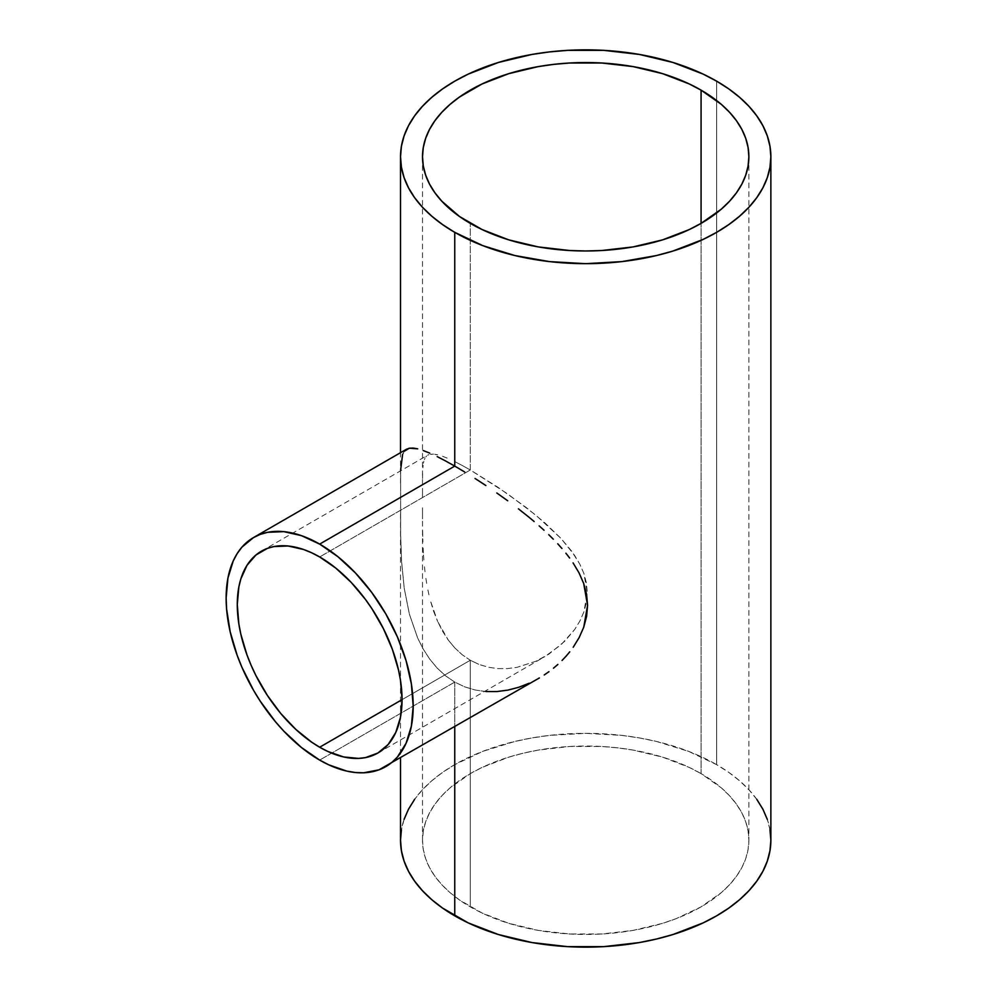 <?xml version="1.0" encoding="UTF-8"?>
<svg xmlns="http://www.w3.org/2000/svg" width="997" height="997" viewBox="0 0 997 997"><rect width="100%" height="100%" fill="white"/><g stroke="black" fill="none" stroke-linecap="round" stroke-linejoin="round"><path stroke-width="0.75" stroke-dasharray="4.99 3.74" d="M470.297 660.251L402.053 699.657L470.297 660.251L462.172 654.705L470.297 660.251L470.297 906.859L470.297 660.251L478.971 664.413L470.297 660.251M454.782 647.888L462.172 654.705L454.782 647.888L448.226 640.012L454.782 647.888M442.481 631.101L448.226 640.012L437.621 621.43L442.481 631.101M433.595 611.198L437.621 621.43L430.318 600.406L433.595 611.198M428.947 594.81L427.725 589.115L428.947 594.81M426.679 583.357L425.769 577.575L426.679 583.357M425.009 571.742L424.373 565.872L425.009 571.742M423.862 559.965L423.438 554.02L423.862 559.965M423.127 548.026L423.438 554.02L423.127 548.026M422.616 530.317L422.89 542.069L422.616 530.317M422.504 507.809L422.516 518.839L422.504 507.809M422.504 488.38L422.516 497.64L422.504 488.38M422.603 473.475L422.516 480.317L422.603 473.475M423.127 465.35L422.89 467.767L423.127 465.35M423.85 461.299L423.438 463.194L423.85 461.299M424.996 458.184L424.361 459.629L424.996 458.184M426.666 455.953L425.756 456.962L426.666 455.953M428.922 454.595L427.725 455.168M433.595 454.096L430.305 454.221L437.671 454.782L433.595 454.096M442.531 456.265L448.264 458.558L442.531 456.265M454.844 461.636L462.184 465.449L454.844 461.636M470.297 469.986L462.184 465.449L470.297 469.986L470.297 223.378L470.297 469.986L507.373 493.702L535.701 515.038L560.987 538.43L574.509 555.254L579.793 564.115L583.856 573.387L587.283 592.642L583.918 611.859L579.893 621.019L574.633 629.556L561.112 644.71L544.811 656.637L535.85 661.26L517.044 667.329L507.336 668.613L497.702 668.588L488.194 667.205L478.971 664.413L488.194 667.205L497.702 668.588L507.336 668.613L517.044 667.329L535.85 661.26L549.11 653.97L564.801 641.208L574.633 629.556L579.893 621.019L583.918 611.859L586.435 602.35L587.283 592.642L586.398 582.884L583.856 573.387L579.793 564.115L571.48 550.955L560.987 538.43L544.636 522.627L526.391 507.635L497.715 487.109L470.297 469.986L319.663 556.962L470.297 469.986M534.33 680.739L539.352 677.972L534.33 680.739M485.863 691.557L475.071 689.986L464.602 686.821L454.757 682.085L319.663 760.088L454.757 682.085L464.602 686.821L475.071 689.986L485.863 691.557L496.805 691.582L507.834 690.123L518.639 687.307L529.183 683.232M701.078 773.622A163.184 94.216 0 0 0 523.238 753.196A163.184 94.216 0 0 0 422.504 840.247A163.184 94.216 0 0 0 470.297 906.859A163.184 94.216 0 0 0 648.137 927.285A163.184 94.216 0 0 0 748.872 840.247A163.184 94.216 0 0 0 701.078 773.622L701.078 223.378L701.078 773.622L721.379 787.904L729.605 795.83L736.459 804.193L741.855 812.891L745.744 821.864L748.086 831.012L748.872 840.247L748.086 849.481L745.744 858.629L741.855 867.589L736.459 876.301L729.605 884.651L721.379 892.589L701.078 906.859L676.352 918.573L662.619 923.334L633.058 930.4L601.69 934.002L569.698 934.002L538.318 930.4L508.769 923.334L482.162 913.065L459.542 900.017L450.008 892.589L441.771 884.651L434.929 876.301L429.533 867.589L425.644 858.629L423.289 849.481L422.504 840.247L423.289 831.012L425.644 821.864L429.533 812.891L434.929 804.193L441.771 795.83L450.008 787.904L470.297 773.622L482.162 767.416L508.769 757.147L523.238 753.196L538.318 750.08L569.698 746.479L601.69 746.479L617.529 747.837L633.058 750.08L662.619 757.147L689.214 767.416L701.078 773.622M770.868 840.247A185.168 106.903 0 0 0 716.631 764.649L716.631 81.168L716.631 764.649A185.168 106.903 0 0 0 514.826 741.469A185.168 106.903 0 0 0 400.52 840.247M454.757 682.085L454.757 726.825L454.757 682.085L445.534 675.792L437.135 668.052L429.707 659.104L423.177 648.997L417.656 638.018L409.381 614.14L404.221 588.23L401.579 561.485L400.632 534.579L400.632 470.048L400.632 534.579L401.579 561.485L404.221 588.23L409.381 614.14L417.656 638.018L423.177 648.997L429.707 659.104L437.135 668.052L445.534 675.792L454.757 682.085M404.209 451.305L402.614 454.333L406.539 449.198M769.971 829.766L767.304 819.384M756.773 799.332L748.996 789.848L739.649 780.85L728.832 772.426L716.631 764.649L688.566 751.352L656.549 741.469L639.438 737.942L621.816 735.387L585.688 733.331L549.571 735.387L531.937 737.942L514.826 741.469L482.81 751.352L454.757 764.649L442.556 772.426L431.726 780.85L422.379 789.848L414.615 799.332M404.084 819.384L401.417 829.766M402.614 454.333L400.632 470.048M377.913 752.997L544.811 656.637M261.413 551.191L427.838 455.106M422.504 840.247L422.504 511.66M422.504 156.753L422.504 485.34M400.52 483.221L400.52 452.675M400.52 513.779L400.52 758.131M748.872 156.753L748.872 840.247"/><path stroke-width="1.5" d="M319.663 747.227A116.512 67.273 60 0 1 243.555 644.548A116.512 67.273 60 0 1 261.413 551.191A116.512 67.273 60 0 1 319.663 556.962A116.512 67.273 60 0 1 395.772 659.628A116.512 67.273 60 0 1 377.913 752.997A116.512 67.273 60 0 1 319.663 747.227L402.053 699.657L319.663 747.227L311.587 742.104L295.748 729.318L280.83 713.565L267.395 695.457L255.98 675.667L251.157 665.398L247.007 654.992L240.825 634.192L238.856 623.997L237.274 604.531L238.856 586.884L240.825 578.958L247.007 565.299L255.98 554.968L267.395 548.375L273.888 546.568L288.133 545.995L303.587 549.509L311.587 552.749L319.663 556.962L335.74 568.066L351.193 582.398L365.438 599.421L371.931 608.731L383.347 628.509L392.32 649.197L398.501 669.996L400.47 680.178L402.053 699.657L400.47 717.304L395.772 732.434L388.169 744.485L377.913 752.997L365.438 757.62L358.496 758.405L343.579 756.935L327.739 751.426L319.663 747.227M454.757 466.098L319.663 544.1A132.265 76.358 60 0 1 406.066 660.65A132.265 76.358 60 0 1 385.789 766.631A132.265 76.358 60 0 1 319.663 760.088A132.265 76.358 60 0 1 233.261 643.526A132.265 76.358 60 0 1 253.537 537.545A132.265 76.358 60 0 1 319.663 544.1L454.757 466.098L464.677 471.992L454.757 466.098L454.757 232.351L454.757 466.098L445.534 460.938L454.757 466.098M475.058 478.473L485.863 485.527L475.058 478.473M496.842 493.017L507.71 500.781L496.842 493.017M518.44 508.844L528.996 517.231L518.44 508.844M534.143 521.531L528.996 517.231L534.143 521.531M544.026 530.242L539.153 525.855L544.026 530.242M553.31 539.19L548.749 534.679L553.31 539.19M561.934 548.475L557.722 543.789L561.934 548.475M569.623 558.008L565.91 553.21L569.623 558.008M579.07 572.939L573.076 562.881L579.07 572.939L583.681 583.457L579.07 572.939M586.572 594.249L583.681 583.457L587.582 605.316L586.572 594.249M586.61 616.345L587.582 605.316L583.756 627.15L586.61 616.345M579.182 637.532L583.756 627.15L579.182 637.532L573.213 647.24L579.182 637.532M569.773 651.826L566.034 656.25L569.773 651.826M562.046 660.463L566.034 656.25L562.046 660.463M553.485 668.189L557.859 664.438L553.485 668.189M544.225 674.957L548.936 671.691L544.225 674.957M385.802 766.631L391.958 762.344L397.429 756.985L406.066 743.301L411.387 726.115L413.194 706.088L411.387 683.979L406.066 660.65L397.429 636.983L385.802 613.903L371.619 592.293L355.455 572.976L337.908 556.7L319.663 544.1L301.418 535.638L283.871 531.65L267.707 532.298L260.329 534.355L253.525 537.545L241.897 547.191L237.186 553.559L233.261 560.875L227.939 578.061L226.132 598.088L226.593 608.943L230.17 631.762L237.186 655.378L241.897 667.192L253.525 690.273L260.329 701.315L275.571 721.878L283.871 731.2L301.418 747.476L319.663 760.088L328.836 764.861L346.806 771.105L355.455 772.525L363.755 772.787L378.997 769.821L539.352 677.972M701.078 90.141L701.078 223.378L701.078 90.141A163.184 94.216 180 0 1 748.872 156.753A163.184 94.216 180 0 1 648.137 243.804A163.184 94.216 180 0 1 470.297 223.378A163.184 94.216 180 0 1 422.504 156.753A163.184 94.216 180 0 1 523.238 69.715A163.184 94.216 180 0 1 701.078 90.141L721.379 104.411L729.605 112.349L736.459 120.699L741.855 129.411L745.744 138.371L748.086 147.519L748.872 156.753L748.086 165.988L745.744 175.136L741.855 184.109L736.459 192.807L729.605 201.17L721.379 209.096L701.078 223.378L689.214 229.584L662.619 239.853L633.058 246.92L601.69 250.521L585.688 250.97L569.698 250.521L538.318 246.92L508.769 239.853L482.162 229.584L459.542 216.523L441.771 201.17L434.929 192.807L429.533 184.109L425.644 175.136L423.289 165.988L422.504 156.753L423.289 147.519L425.644 138.371L429.533 129.411L434.929 120.699L441.771 112.349L450.008 104.411L459.542 96.983L482.162 83.935L508.769 73.666L538.318 66.6L553.858 64.356L569.698 62.998L601.69 62.998L633.058 66.6L662.619 73.666L689.214 83.935L701.078 90.141M401.417 829.766L400.52 840.247A185.168 106.903 0 0 0 454.757 915.832L454.757 726.825L454.757 915.832A185.168 106.903 0 0 0 656.549 939.012A185.168 106.903 0 0 0 770.868 840.247L769.971 829.766M529.183 683.232L518.639 687.307L507.834 690.123L496.805 691.582L485.863 691.557M716.631 81.168A185.168 106.903 180 0 1 770.868 156.753A185.168 106.903 180 0 1 656.549 255.531A185.168 106.903 180 0 1 454.757 232.351A185.168 106.903 180 0 1 400.52 156.753A185.168 106.903 180 0 1 514.826 57.988A185.168 106.903 180 0 1 716.631 81.168L703.159 74.114L672.975 62.475L639.438 54.449L603.846 50.361L567.542 50.361L549.571 51.906L531.937 54.449L498.4 62.475L468.216 74.114L454.757 81.168L442.556 88.932L431.726 97.357L422.379 106.367L414.615 115.851L408.496 125.722L404.084 135.904L401.417 146.285L400.52 156.753L401.417 167.234L404.084 177.616L408.496 187.785L414.615 197.668L422.379 207.152L431.726 216.15L442.556 224.574L454.757 232.351L482.81 245.648L514.826 255.531L549.571 261.613L585.688 263.669L621.816 261.613L656.549 255.531L672.975 251.045L703.159 239.392L716.631 232.351L728.832 224.574L739.649 216.15L748.996 207.152L756.773 197.668L762.892 187.785L767.304 177.616L769.971 167.234L770.868 156.753L769.971 146.285L767.304 135.904L762.892 125.722L756.773 115.851L748.996 106.367L739.649 97.357L728.832 88.932L716.631 81.168M437.209 456.614L445.534 460.938L437.209 456.614M423.227 450.519L429.732 453.124L423.227 450.519M413.082 448.052L417.706 448.837L409.356 448.201L413.082 448.052M253.537 537.545L406.552 449.198L409.356 448.201L404.209 451.305M400.632 470.048L402.614 454.333M400.52 758.131L400.52 840.247L401.417 850.715L404.084 861.096L408.496 871.278L414.615 881.149L422.379 890.633L431.726 899.643L442.556 908.068L468.216 922.886L498.4 934.525L531.937 942.551L567.542 946.639L603.846 946.639L639.438 942.551L656.549 939.012L672.975 934.525L703.159 922.886L716.631 915.832L728.832 908.068L739.649 899.643L748.996 890.633L756.773 881.149L762.892 871.278L767.304 861.096L769.971 850.715L770.868 840.247L770.868 156.753M767.304 819.384L762.892 809.215L756.773 799.332M414.615 799.332L408.496 809.215L404.084 819.384M400.52 452.675L400.52 156.753"/></g></svg>
